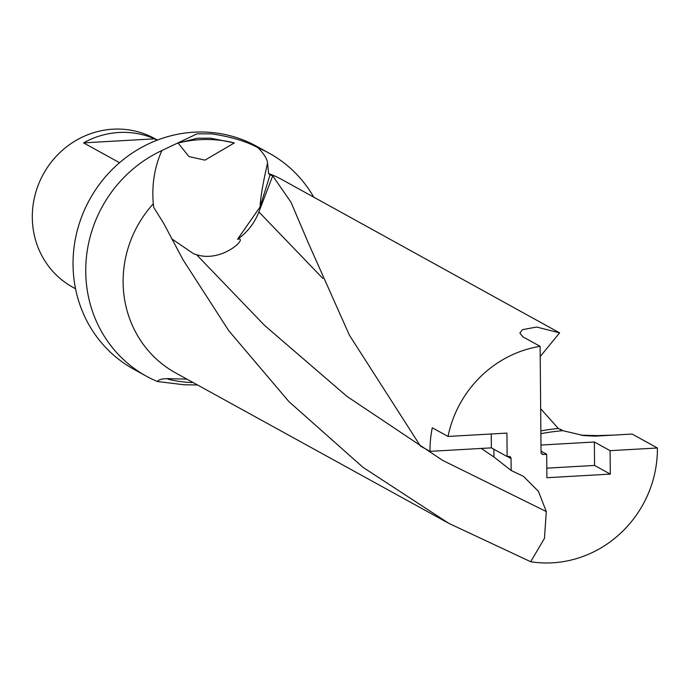 <?xml version="1.0" encoding="UTF-8"?>
<svg xmlns="http://www.w3.org/2000/svg" width="692" height="692" viewBox="0 0 692 692"><rect width="100%" height="100%" fill="white"/><g stroke="black" fill="none" stroke-linecap="round" stroke-linejoin="round"><path stroke-width="1.04" d="M290.986 202.22L308.494 243.342L349.391 335.144L420.451 446.089L430 451.357A110.322 104.431 -61.2 0 1 432.275 427.777L448.027 436.444A110.322 104.431 -61.2 0 1 540.123 346.329L522.936 336.866L519.882 333.172L522.425 329.66L536.707 327.048L559.612 332.869L282.137 179.704A110.322 104.431 118.8 0 0 268.574 173.51L270.018 174.894L272.726 175.846L290.986 202.22M583.538 435.562L594.973 436.159L632.099 434.057L657.4 447.983A110.322 104.431 -61.2 0 1 552.519 562.812A110.322 104.431 -61.2 0 1 530.695 561.722L448.909 523.403L363.023 467.359L288.927 401.611L228.767 330.724L182.991 259.716L163.658 223.3L153.762 207.453L153.304 203.794A110.322 104.431 118.8 0 0 175.716 372.971L448.909 523.403M313.71 197.09A127.293 120.503 118.8 0 0 269.24 153.226L256.55 146.237A127.293 120.503 118.8 0 0 194.054 132.189A127.293 120.503 118.8 0 0 77.106 231.206A127.293 120.503 118.8 0 0 133.755 369.243L146.445 376.232A127.293 120.503 118.8 0 0 157.421 381.526L157.447 381.474M197.497 384.968L184.297 384.787L157.421 381.526C158.831 379.337 163.217 378.394 170.569 378.714L186.883 379.13M153.304 203.794C151.669 184.816 154.524 167.066 161.876 150.545A127.293 120.503 118.8 0 0 86.033 261.688A127.293 120.503 118.8 0 0 146.445 376.232M161.876 150.545L197.03 133.824L211.752 133.859C231.483 136.869 246.983 141.557 258.263 147.924C264.223 154.169 267.32 159.229 267.562 163.104L268.574 173.51M157.404 140.078L154.636 138.556A84.856 80.333 118.8 0 0 112.969 129.188A84.856 80.333 118.8 0 0 35.007 195.196A84.856 80.333 118.8 0 0 72.764 287.223L75.54 288.754M178.086 143.054L197.454 138.227L210.593 138.192L234.328 142.933A123.046 116.481 118.8 0 0 200.083 139.672A123.046 116.481 118.8 0 0 178.086 143.054L188.977 156.565L204.962 160.146L234.328 142.933M168.381 378.671L167.957 379.138A123.046 116.481 118.8 0 0 193.12 382.555M119.552 162.698L83.55 142.872A84.856 80.333 -61.2 0 1 118.963 132.483A84.856 80.333 -61.2 0 1 154.515 138.833L157.032 140.225M448.027 436.444L506.925 433.097L507.124 456.53L491.381 447.862L491.259 433.988M491.381 447.862L430 451.357M507.124 456.53L509.009 456.426A2.249 2.128 -61.2 0 1 511.051 458.519L511.154 470.508L523.403 476.286L538.419 491.337L546.291 511.552L544.466 538.341L530.695 561.722M657.4 447.983L610.102 450.674L610.309 474.107L546.896 477.714L546.689 454.281L543.22 454.48A2.249 2.128 -61.2 0 1 541.049 452.386L540.123 346.329M546.689 454.281L541.032 451.167M540.98 445.043L594.359 442.006L594.558 465.439L546.81 468.155M594.359 442.006L610.102 450.674M610.309 474.107L594.558 465.439M583.797 435.597L562.786 430.666A72.712 11.963 -0.5 0 0 540.885 433.676M83.55 142.872L154.515 138.833M171.607 238.74L193.976 253.99L197.177 254.855M481.269 448.433L493.932 456.997L511.154 470.508M546.291 511.552L442.551 460.327L346.96 396.404L264.5 325.344L196.554 254.708C222.729 263.159 249.207 236.301 237.529 239.259A56.216 53.223 118.8 0 0 258.894 211.934L272.726 175.846M237.529 239.259L260.088 206.934L270.018 174.894M560.2 429.127C563.695 431.151 563.072 430.934 558.323 428.46L540.66 408.73M540.21 356.553L559.612 332.869M269.24 153.226A127.293 120.503 118.8 0 0 258.263 147.924M543.22 454.48L541.317 453.433M511.051 458.519L507.409 456.512M493.932 456.997L493.872 449.229M322.879 278.461L258.894 211.934M267.562 163.104A102.866 11.539 -73.3 0 0 260.088 206.934M491.268 447.862A74.961 12.335 179.5 0 1 491.718 448.044M594.973 436.159L581.349 435.225M558.323 428.46A74.961 12.335 -0.5 0 0 540.859 430.9M182.991 259.708L182.437 258.713M613.692 435.095L597.092 435.605L580.995 435.173"/></g></svg>
